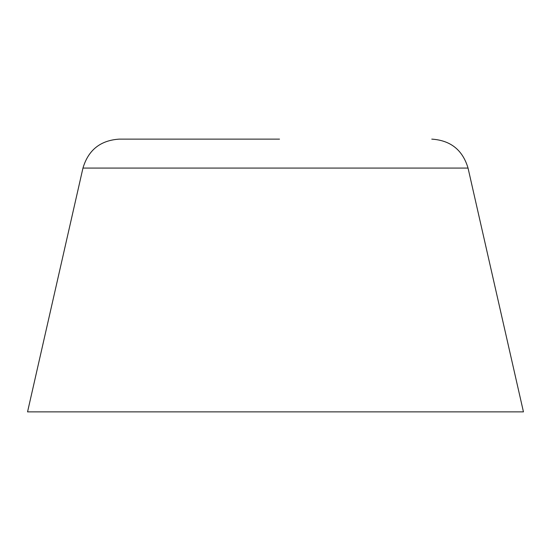 <?xml version="1.0" encoding="UTF-8"?>
<svg xmlns="http://www.w3.org/2000/svg" width="551" height="551" viewBox="0 0 551 551"><rect width="100%" height="100%" fill="white"/><g stroke="black" fill="none" stroke-linecap="round" stroke-linejoin="round"><path stroke-width="0.83" d="M468.04 168.076L82.96 168.076L27.55 411.873L523.45 411.873L468.04 168.076C462.675 150.01 450.58 140.36 431.777 139.127M82.96 168.076C88.325 150.01 100.42 140.36 119.223 139.127L279.515 139.127"/></g></svg>
